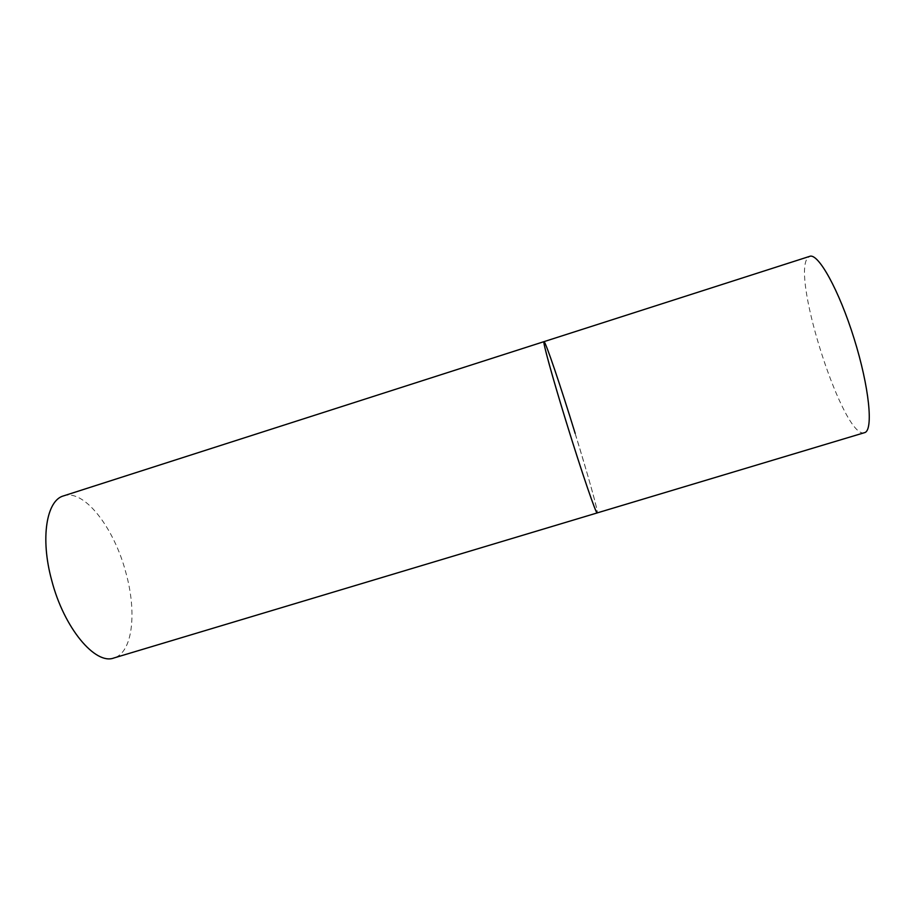 <?xml version="1.0" encoding="UTF-8"?>
<svg xmlns="http://www.w3.org/2000/svg" width="915" height="915" viewBox="0 0 915 915"><rect width="100%" height="100%" fill="white"/><g stroke="black" fill="none" stroke-linecap="round" stroke-linejoin="round"><path stroke-width="0.69" stroke-dasharray="4.58 3.43" d="M575.169 433.401C588.002 474.988 598.593 512.869 597.175 512.926C600.595 513.441 551.859 355.42 544.7 342.599L543.979 341.65M864.481 432.692C844.168 440.287 791.647 278.938 807.373 258.305L809.718 256.349M63.581 495.873C84.214 488.713 114.203 527.966 125.858 572.561C137.078 612.41 132.721 652.727 113.929 657.976"/><path stroke-width="1.37" d="M543.979 341.65L63.581 495.873C46.585 500.196 40.088 538.066 51.675 580.247C63.981 628.193 95.434 665.296 113.929 657.976L597.175 512.926C596.386 515.076 581.071 470.299 565.664 420.122C552.008 375.779 542.469 340.906 543.979 341.65C542.492 341.249 553.266 380.228 567.918 427.397C582.546 474.576 595.939 513.487 597.14 512.926L864.721 432.612C873.528 430.187 869.319 387.159 854.072 338.504C838.929 289.815 818.124 252.723 809.718 256.349L543.979 341.65C545.294 340.712 560.941 387.102 575.169 433.401"/></g></svg>
